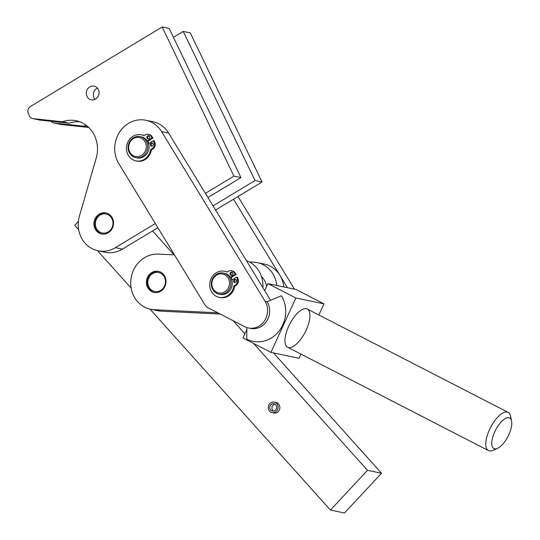 <?xml version="1.0" encoding="UTF-8"?>
<svg xmlns="http://www.w3.org/2000/svg" width="540" height="540" viewBox="0 0 540 540"><rect width="100%" height="100%" fill="white"/><g stroke="black" fill="none" stroke-linecap="round" stroke-linejoin="round"><path stroke-width="0.81" d="M276.75 403.569A5.373 4.88 101.8 0 1 277.439 409.874A5.373 4.88 101.8 0 1 272.086 412.648A5.373 4.88 101.8 0 1 268.407 406.39A5.373 4.88 101.8 0 1 274.286 402.131A5.373 4.88 101.8 0 1 276.75 403.569A5.373 4.88 -78.2 0 0 268.488 406.06A5.373 4.88 -78.2 0 0 274.32 412.546A5.373 4.88 -78.2 0 0 276.75 403.569M272.086 412.648L273.841 413.019A5.373 4.88 -78.2 0 0 278.309 411.507A5.373 4.88 -78.2 0 0 278.505 403.94A5.373 4.88 -78.2 0 0 276.041 402.502L274.286 402.131M275.009 404.143A3.76 3.415 -78.2 0 0 273.031 405.23A3.76 3.415 -78.2 0 0 273.557 411.095A3.76 3.415 101.8 0 1 272.038 407.153A3.76 3.415 101.8 0 1 275.009 404.143M275.542 410.015A3.76 3.415 -78.2 0 0 276.5 406.269A3.76 3.415 -78.2 0 0 273.956 403.711A3.76 3.415 -78.2 0 0 269.845 406.694A3.76 3.415 -78.2 0 0 272.416 411.075A3.76 3.415 -78.2 0 0 275.542 410.015A3.76 3.415 101.8 0 1 269.851 408.395A3.76 3.415 101.8 0 1 274.172 403.765A3.76 3.415 101.8 0 1 275.542 410.015M152.84 148.986A4.833 4.394 -78.2 0 0 155.034 143.195L154.156 143.006A4.833 4.394 101.8 0 1 151.963 148.804L152.84 148.986L151.963 148.804L150.593 149.634L151.47 149.816L152.84 148.986L151.47 149.816L150.593 149.634L151.963 148.804A4.833 4.394 -78.2 0 0 154.156 143.006L153.482 140.67L148.541 143.654L153.482 140.67L154.156 143.006L155.034 143.195L154.359 140.852L153.482 140.67L154.359 140.852L155.034 143.195A4.833 4.394 101.8 0 1 152.84 148.986M148.675 134.406A4.833 4.394 101.8 0 1 151.645 136.141L153.016 138.058L151.645 136.141L150.761 135.958L152.138 137.876L153.016 138.058L147.785 141.217L153.016 138.058L152.138 137.876L147.211 140.852L152.138 137.876L150.761 135.958A4.833 4.394 -78.2 0 0 145.233 134.825L143.863 135.655A13.318 12.103 -78.2 0 0 127.224 143.701A13.318 12.103 -78.2 0 0 135.439 160.772A13.318 12.103 -78.2 0 0 150.593 149.634A13.318 12.103 101.8 0 1 135.891 160.873A13.318 12.103 101.8 0 1 126.772 145.361A13.318 12.103 101.8 0 1 141.345 134.798A13.318 12.103 101.8 0 1 143.863 135.655L145.233 134.825A4.833 4.394 101.8 0 1 148.244 134.285A4.833 4.394 101.8 0 1 150.761 135.958L151.645 136.141A4.833 4.394 -78.2 0 0 149.121 134.474L148.244 134.285M151.126 143.174A1.613 1.465 101.8 0 1 153.272 144.585A1.613 1.465 101.8 0 1 151.004 145.955A1.613 1.465 101.8 0 1 151.126 143.174A1.613 1.465 -78.2 0 0 151.47 146.151A1.613 1.465 -78.2 0 0 152.132 142.992A1.613 1.465 -78.2 0 0 151.126 143.174M147.629 135.905A1.613 1.465 101.8 0 1 149.769 137.315A1.613 1.465 101.8 0 1 147.508 138.686A1.613 1.465 101.8 0 1 147.629 135.905A1.613 1.465 -78.2 0 0 147.974 138.881A1.613 1.465 -78.2 0 0 148.635 135.722A1.613 1.465 -78.2 0 0 147.629 135.905M152.01 143.357A1.613 1.465 101.8 0 1 152.557 143.161A1.613 1.465 -78.2 0 0 151.929 146.165A1.613 1.465 101.8 0 1 152.01 143.357M148.507 136.087A1.613 1.465 101.8 0 1 149.054 135.891A1.613 1.465 -78.2 0 0 148.426 138.895A1.613 1.465 101.8 0 1 148.507 136.087M141.784 134.899A13.318 12.103 101.8 0 1 144.059 135.533A13.318 12.103 -78.2 0 0 142.222 134.98L141.345 134.798M135.891 160.873L136.769 161.062A13.318 12.103 -78.2 0 0 151.47 149.816A13.318 12.103 101.8 0 1 136.337 160.961M204.971 304.911A8.593 7.81 -78.2 0 0 207.988 307.753L244.789 326.687A17.186 15.613 -78.2 0 0 263.567 322.11A17.186 15.613 -78.2 0 0 265.072 301.279L161.575 131.571A27.932 25.373 -78.2 0 0 126.326 124.855A27.932 25.373 -78.2 0 0 118.814 163.633L204.971 304.911L118.814 163.633A27.932 25.373 101.8 0 1 119.32 132.53A27.932 25.373 101.8 0 1 145.915 120.265A27.932 25.373 101.8 0 1 161.575 131.571L265.072 301.279A17.186 15.613 101.8 0 1 264.762 320.416A17.186 15.613 101.8 0 1 248.393 327.969A17.186 15.613 101.8 0 1 244.789 326.687L207.988 307.753A8.593 7.81 101.8 0 1 204.971 304.911M147.785 141.217A10.314 9.369 101.8 0 1 148.932 143.417A10.314 9.369 -78.2 0 0 147.785 141.217M231.849 270.817A4.833 4.394 101.8 0 1 234.799 272.531L236.189 274.435L235.305 274.252L230.391 277.263L235.305 274.252L233.921 272.349A4.833 4.394 -78.2 0 0 228.38 271.256L227.016 272.093A13.318 12.103 -78.2 0 0 210.425 280.26A13.318 12.103 -78.2 0 0 218.741 297.263A13.318 12.103 -78.2 0 0 233.834 286.018L235.197 285.181L233.834 286.018L234.711 286.2L236.075 285.363L235.197 285.181A4.833 4.394 -78.2 0 0 237.357 279.369L238.235 279.551L237.357 279.369A4.833 4.394 101.8 0 1 235.197 285.181L236.075 285.363A4.833 4.394 -78.2 0 0 238.235 279.551L237.546 277.223L238.235 279.551A4.833 4.394 101.8 0 1 236.075 285.363L234.711 286.2A13.318 12.103 101.8 0 1 219.557 297.432M225.011 271.37A13.318 12.103 101.8 0 1 227.205 271.978A13.318 12.103 -78.2 0 0 225.45 271.458L224.573 271.269A13.318 12.103 101.8 0 1 227.016 272.093L228.38 271.256A4.833 4.394 101.8 0 1 231.417 270.702A4.833 4.394 101.8 0 1 233.921 272.349L234.799 272.531A4.833 4.394 -78.2 0 0 232.294 270.884L231.417 270.702M236.189 274.435L230.972 277.627A10.314 9.369 101.8 0 1 232.132 279.821A10.314 9.369 -78.2 0 0 230.972 277.627L236.189 274.435L234.799 272.531L233.921 272.349L235.305 274.252L236.189 274.435M237.357 279.369L236.669 277.04L231.741 280.058L236.669 277.04L237.357 279.369M234.333 279.558A1.613 1.465 101.8 0 1 236.48 280.955A1.613 1.465 101.8 0 1 234.225 282.339A1.613 1.465 101.8 0 1 234.333 279.558A1.613 1.465 -78.2 0 0 234.684 282.528A1.613 1.465 -78.2 0 0 235.339 279.376A1.613 1.465 -78.2 0 0 234.333 279.558M230.789 272.315A1.613 1.465 101.8 0 1 232.936 273.713A1.613 1.465 101.8 0 1 230.681 275.096A1.613 1.465 101.8 0 1 230.789 272.315A1.613 1.465 -78.2 0 0 231.14 275.285A1.613 1.465 -78.2 0 0 231.795 272.133A1.613 1.465 -78.2 0 0 230.789 272.315M235.21 279.74A1.613 1.465 101.8 0 1 235.764 279.545A1.613 1.465 -78.2 0 0 235.136 282.541A1.613 1.465 101.8 0 1 235.21 279.74M231.667 272.498A1.613 1.465 101.8 0 1 232.22 272.295A1.613 1.465 -78.2 0 0 231.593 275.299A1.613 1.465 101.8 0 1 231.667 272.498M237.546 277.223L236.669 277.04L237.546 277.223M230.58 277.547L230.972 277.627L230.58 277.547M219.119 297.344L219.996 297.533A13.318 12.103 -78.2 0 0 234.711 286.2L233.834 286.018A13.318 12.103 101.8 0 1 219.119 297.344A13.318 12.103 101.8 0 1 209.999 281.833A13.318 12.103 101.8 0 1 224.573 271.269M129.175 152.375A10.739 9.761 -78.2 0 0 146.131 152.557A10.739 9.761 -78.2 0 0 138.362 136.418A10.739 9.761 -78.2 0 0 129.175 152.375A10.739 9.761 101.8 0 1 130.154 140.879A10.739 9.761 101.8 0 1 140.09 136.6A10.739 9.761 101.8 0 1 147.44 149.114A10.739 9.761 101.8 0 1 135.689 157.633A10.739 9.761 101.8 0 1 129.175 152.375M129.607 151.76A9.666 8.782 101.8 0 1 137.876 137.396A9.666 8.782 101.8 0 1 144.869 151.922A9.666 8.782 101.8 0 1 129.607 151.76A9.666 8.782 -78.2 0 0 144.869 151.922A9.666 8.782 -78.2 0 0 137.876 137.396A9.666 8.782 -78.2 0 0 129.607 151.76M135.689 157.633L137.032 157.91A10.739 9.761 -78.2 0 0 148.784 149.398A10.739 9.761 -78.2 0 0 141.426 136.883L140.09 136.6M140.751 136.769A10.739 9.761 101.8 0 1 148.784 149.398A10.739 9.761 101.8 0 1 136.364 157.748M212.571 278.701A10.739 9.761 -78.2 0 0 221.218 294.273A10.739 9.761 -78.2 0 0 229.547 277.783A10.739 9.761 -78.2 0 0 212.571 278.701A10.739 9.761 101.8 0 1 223.31 273.071A10.739 9.761 101.8 0 1 230.668 285.586A10.739 9.761 101.8 0 1 218.916 294.098A10.739 9.761 101.8 0 1 212.571 278.701M212.983 279.092A9.666 8.782 101.8 0 1 228.265 278.269A9.666 8.782 101.8 0 1 220.772 293.112A9.666 8.782 101.8 0 1 212.983 279.092A9.666 8.782 -78.2 0 0 220.772 293.112A9.666 8.782 -78.2 0 0 228.265 278.269A9.666 8.782 -78.2 0 0 212.983 279.092M218.916 294.098L220.253 294.381A10.739 9.761 -78.2 0 0 232.004 285.863A10.739 9.761 -78.2 0 0 224.654 273.348L223.31 273.071M223.978 273.233A10.739 9.761 101.8 0 1 232.004 285.863A10.739 9.761 101.8 0 1 219.591 294.212M106.36 213.03A10.739 9.761 -78.2 0 0 95.047 221.623A10.739 9.761 -78.2 0 0 101.966 234.036A10.739 9.761 101.8 0 1 95.047 221.623A10.739 9.761 101.8 0 1 106.36 213.03M108.196 231.917A9.666 8.782 101.8 0 1 95.35 223.439A9.666 8.782 101.8 0 1 108.938 215.237A9.666 8.782 101.8 0 1 108.196 231.917A9.666 8.782 -78.2 0 0 108.938 215.237A9.666 8.782 -78.2 0 0 95.35 223.439A9.666 8.782 -78.2 0 0 108.196 231.917M158.848 271.478A10.739 9.761 -78.2 0 0 147.535 280.078A10.739 9.761 -78.2 0 0 154.454 292.484A10.739 9.761 101.8 0 1 147.535 280.078A10.739 9.761 101.8 0 1 158.848 271.478M159.131 291.114A9.666 8.782 101.8 0 1 148.075 280.071A9.666 8.782 101.8 0 1 162.736 274.759A9.666 8.782 101.8 0 1 159.131 291.114A9.666 8.782 -78.2 0 0 162.736 274.759A9.666 8.782 -78.2 0 0 148.075 280.071A9.666 8.782 -78.2 0 0 159.131 291.114M261.454 276.575A17.186 15.613 101.8 0 1 266.591 286.531A17.186 15.613 -78.2 0 0 261.454 276.575M246.388 260.584A27.932 25.373 101.8 0 1 262.913 287.685A27.932 25.373 -78.2 0 0 246.388 260.584M260.712 263.621A27.932 25.373 101.8 0 1 279.95 275.387L287.462 287.705L279.95 275.387A27.932 25.373 101.8 0 1 283.865 286.949A27.932 25.373 -78.2 0 0 279.95 275.387L233.51 199.233L262.042 182.014L255.008 180.542L213.03 205.882L255.008 180.542L183.236 31.415L173.441 37.328L183.236 31.415L190.269 32.879L262.042 182.014L215.575 210.053L233.51 199.233L279.95 275.387A27.932 25.373 -78.2 0 0 264.29 264.08L257.256 262.609A27.932 25.373 101.8 0 1 276.831 285.485A27.932 25.373 -78.2 0 0 253.658 262.15A27.932 25.373 101.8 0 1 257.256 262.609M51.158 121.291A5.373 4.88 -78.2 0 0 54.284 123.066L83.477 126.184A30.078 27.324 101.8 0 1 86.265 125.347A30.078 27.324 -78.2 0 0 83.477 126.184L54.284 123.066A5.373 4.88 101.8 0 1 53.845 122.999A5.373 4.88 101.8 0 1 51.158 121.291M150.491 309.231A27.932 25.373 101.8 0 1 131.031 278.66A27.932 25.373 101.8 0 1 158.328 254.09A27.932 25.373 -78.2 0 0 130.808 280.645A27.932 25.373 -78.2 0 0 154.089 309.69L217.843 312.822L154.089 309.69A27.932 25.373 101.8 0 1 150.491 309.231L157.518 310.696A27.932 25.373 -78.2 0 0 161.116 311.162L220.259 314.064L161.116 311.162L154.089 309.69L161.116 311.162A27.932 25.373 101.8 0 1 154.062 309.69M158.328 254.09L174.467 254.887L158.328 254.09M165.976 282.373A10.739 9.761 101.8 0 1 150.619 290.912A10.739 9.761 101.8 0 1 152.03 272.39A10.739 9.761 101.8 0 1 165.976 282.373A10.739 9.761 -78.2 0 0 158.409 271.377A10.739 9.761 -78.2 0 0 146.657 279.896A10.739 9.761 -78.2 0 0 154.008 292.403A10.739 9.761 -78.2 0 0 158.969 292.039A10.739 9.761 -78.2 0 0 165.976 282.373M32.758 118.584L39.785 120.056A5.373 4.88 -78.2 0 0 40.223 120.123L69.417 123.242A30.078 27.324 101.8 0 1 79.684 121.75A30.078 27.324 -78.2 0 0 69.417 123.242L40.223 120.123L33.197 118.652A5.373 4.88 101.8 0 1 32.758 118.584A5.373 4.88 101.8 0 1 29.498 115.958L28.424 113.724A5.373 4.88 101.8 0 1 30.537 106.434L162.149 27L169.175 28.472L240.948 177.599L233.921 176.135L205.389 193.354L168.608 133.036L251.829 269.507L205.389 193.354L233.921 176.135L162.149 27L30.537 106.434A5.373 4.88 -78.2 0 0 28.424 113.724L29.498 115.958A5.373 4.88 -78.2 0 0 33.197 118.652L62.384 121.77A30.078 27.324 101.8 0 1 89.728 128.48A30.078 27.324 101.8 0 1 96.201 158.233L79.448 215.973A27.932 25.373 -78.2 0 0 87.251 245.349A27.932 25.373 -78.2 0 0 115.385 247.671A27.932 25.373 101.8 0 1 98.003 250.776L105.03 252.248A27.932 25.373 -78.2 0 0 122.411 249.143L157.903 227.725L152.55 230.951L174.022 254.86L152.55 230.951L122.411 249.143A27.932 25.373 101.8 0 1 101.574 251.235M97.511 250.668L131.173 288.158L97.511 250.668M149.999 309.116L330.433 510.057L367.497 470.327L253.591 343.474L367.497 470.327L381.557 473.263L344.493 513L330.433 510.057L149.999 309.116M244.91 333.808L233.125 320.686L244.91 333.808M275.144 402.408A5.373 4.88 101.8 0 1 279.538 405.695A5.373 4.88 101.8 0 1 278.309 411.507A5.373 4.88 101.8 0 1 272.984 412.742M249.419 261.941L253.658 262.15L249.419 261.941M273.503 352.931L381.557 473.263L273.503 352.931M78.401 221.353L74.723 225.295L78.685 229.709L74.723 225.295L78.401 221.353M381.557 473.263L367.497 470.327L330.433 510.057L344.493 513L381.557 473.263M98.003 250.776A27.932 25.373 101.8 0 1 79.448 215.973L96.201 158.233A30.078 27.324 -78.2 0 0 76.221 120.758A30.078 27.324 -78.2 0 0 62.384 121.77L69.417 123.242L62.384 121.77L33.197 118.652L40.223 120.123A5.373 4.88 101.8 0 1 39.359 119.941M240.948 177.599L207.934 197.525L240.948 177.599L169.175 28.472L162.149 27L233.921 176.135L240.948 177.599M97.369 88.088A6.98 6.345 -78.2 0 0 95.013 99.353A6.98 6.345 101.8 0 1 97.369 88.088M248.393 327.969L250.452 328.394A17.186 15.613 -78.2 0 0 266.821 320.848A17.186 15.613 -78.2 0 0 267.131 301.712L281.408 295.772A29.342 26.656 101.8 0 1 278.836 331.337A29.342 26.656 101.8 0 1 246.78 339.147L246.847 327.55L246.78 339.147A29.342 26.656 -78.2 0 0 278.836 331.337A29.342 26.656 -78.2 0 0 281.408 295.772L267.131 301.712A17.186 15.613 101.8 0 1 266.51 321.327A17.186 15.613 101.8 0 1 249.433 328.144M267.131 301.712L265.072 301.279L267.131 301.712M251.829 269.507L264.708 290.628L251.829 269.507M270.594 300.267L264.708 290.628L270.594 300.267M149.371 121.271A27.932 25.373 101.8 0 1 168.608 133.036L161.575 131.571L168.608 133.036A27.932 25.373 -78.2 0 0 152.942 121.73L145.915 120.265M115.385 247.671L155.351 223.547L115.385 247.671L122.411 249.143L115.385 247.671M95.594 99.043A6.98 6.345 101.8 0 1 86.312 92.914A6.98 6.345 101.8 0 1 96.127 86.994A6.98 6.345 101.8 0 1 95.594 99.043A6.98 6.345 -78.2 0 0 99.002 91.854A6.98 6.345 -78.2 0 0 94.108 86.15A6.98 6.345 -78.2 0 0 86.468 91.685A6.98 6.345 -78.2 0 0 91.247 99.819A6.98 6.345 -78.2 0 0 95.594 99.043M108.209 232.76A10.739 9.761 101.8 0 1 93.933 223.337A10.739 9.761 101.8 0 1 109.026 214.225A10.739 9.761 101.8 0 1 108.209 232.76A10.739 9.761 -78.2 0 0 113.447 221.704A10.739 9.761 -78.2 0 0 105.921 212.922A10.739 9.761 -78.2 0 0 94.169 221.441A10.739 9.761 -78.2 0 0 101.52 233.955A10.739 9.761 -78.2 0 0 108.209 232.76M246.834 329.616L242.98 338.013L270.925 352.39L295.866 297.992L267.928 283.615L264.708 290.628L267.928 283.615L295.866 297.992L323.987 303.878L296.041 289.501L267.928 283.615L296.041 289.501L323.987 303.878L318.884 315.002L323.987 303.878L295.866 297.992L270.925 352.39L242.98 338.013L246.834 329.616M511.576 420.984L510.53 416.117A21.485 8.708 117.2 0 0 498.798 416.023A21.485 8.708 117.2 0 0 486.297 439.223A21.485 8.708 117.2 0 0 492.912 450.36L497.482 448.382A17.186 6.966 -62.8 0 1 492.19 439.466A17.186 6.966 -62.8 0 1 502.193 420.91A17.186 6.966 -62.8 0 1 511.576 420.984A17.186 6.966 -62.8 0 1 507.978 436.455A17.186 6.966 -62.8 0 1 497.482 448.382M508.12 412.371L307.287 309.029A21.485 8.708 117.2 0 0 295.103 315.806A21.485 8.708 117.2 0 0 285.464 335.887A21.485 8.708 117.2 0 0 287.624 347.24L488.457 450.576A21.485 8.708 -62.8 0 1 486.297 439.223A21.485 8.708 -62.8 0 1 495.943 419.141A21.485 8.708 -62.8 0 1 508.12 412.371A21.485 8.708 -62.8 0 1 510.8 419.04M495.45 448.882A21.485 8.708 -62.8 0 1 488.457 450.576M492.19 439.466A17.186 6.966 117.2 0 0 504.104 442.577A17.186 6.966 117.2 0 0 509.051 417.757A17.186 6.966 117.2 0 0 492.19 439.466M300.956 354.098L299.038 358.276L270.925 352.39L299.038 358.276L300.956 354.098M285.464 335.887A21.485 8.708 -62.8 0 1 306.545 308.752A21.485 8.708 -62.8 0 1 300.355 339.775A21.485 8.708 -62.8 0 1 285.464 335.887M294.489 289.177L237.992 196.526L294.489 289.177M53.845 122.999L60.878 124.463A5.373 4.88 -78.2 0 0 61.317 124.538L88.736 127.46L61.317 124.538A5.373 4.88 101.8 0 1 60.446 124.355M61.317 124.538L54.284 123.066L61.317 124.538M88.493 127.231L83.477 126.184L88.493 127.231M262.042 182.014L190.269 32.879L183.236 31.415L255.008 180.542L262.042 182.014"/></g></svg>
